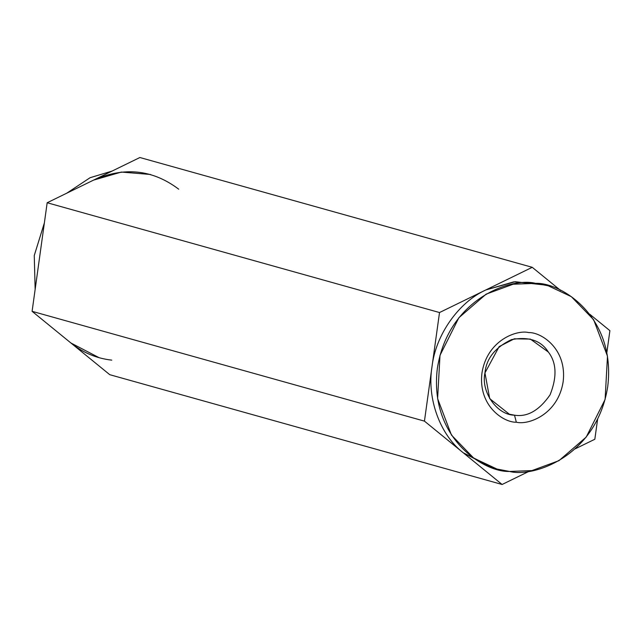 <?xml version="1.0" encoding="UTF-8"?>
<svg xmlns="http://www.w3.org/2000/svg" width="642" height="642" viewBox="0 0 642 642"><rect width="100%" height="100%" fill="white"/><g stroke="black" fill="none" stroke-linecap="round" stroke-linejoin="round"><path stroke-width="0.96" d="M99.181 357.73L70.925 343.005L32.1 311.33L47.171 202.744L93.531 180.129L121.362 172.064L150.469 174.472M112.125 171.061L90.097 177.706L66.744 193.194L90.097 177.706L112.125 171.061M44.378 222.87L34.259 255.532L35.149 289.365L34.259 255.532L44.378 222.87M52.243 327.765L81.438 351.575L52.243 327.765M178.725 189.197C152.635 169.544 124.235 166.519 93.531 180.129L47.171 202.744L32.1 311.33L424.45 421.128L431.986 366.831C426.753 398.401 440.107 435.091 463.275 452.803L502.108 484.485L424.45 421.128L32.1 311.33L109.758 374.687L502.108 484.485L529.875 470.939L502.108 484.485L109.758 374.687L70.925 343.005C82.97 352.731 96.589 358.437 111.78 360.138M93.531 180.129L139.892 157.515L93.531 180.129M47.171 202.744L439.513 312.542L532.242 267.313L139.892 157.515L532.242 267.313L560.562 290.425L532.242 267.313L485.882 289.927C458.54 302.262 435.533 335.092 431.986 366.831L439.513 312.542L47.171 202.744M589.757 314.235L609.9 330.67L606.851 352.635L609.9 330.67L589.757 314.235M597.622 419.13L594.829 439.256L575.256 448.806L594.829 439.256L597.622 419.13M509.499 471.445C533.895 477.873 596.924 455.948 607.741 386.468C616.24 316.739 561.044 282.239 535.597 283.363C511.201 276.935 448.18 298.859 437.354 368.339C428.864 438.061 484.06 472.568 509.499 471.445L496.908 469.029L473.756 458.147L451.446 435.059L437.611 398.594L440.003 355.339L458.869 317.742L486.122 294.14L513.118 284.221L535.597 283.363L548.188 285.778L571.34 296.66L593.657 319.748L607.484 356.214L605.093 399.468L586.226 437.066L558.973 460.659L531.977 470.586L509.499 471.445M516.328 422.211C504.211 422.749 477.905 406.306 481.957 373.082C487.109 339.979 517.139 329.531 528.767 332.596C540.893 332.058 567.191 348.502 563.146 381.725C557.986 414.828 527.957 425.277 516.328 422.211C527.957 425.277 557.986 414.828 563.146 381.725C567.191 348.502 540.893 332.058 528.767 332.596C517.139 329.531 487.109 339.979 481.957 373.082C477.905 406.306 504.211 422.749 516.328 422.211L514.515 415.189C527.371 417.252 539.224 410.463 550.074 394.83C557.168 376.942 556.59 362.674 548.332 352.025L530.372 339.096L514.322 338.807L499.171 346.584L484.951 372.938L489.71 398.642L509.355 414.202L514.515 415.189C497.004 415.077 480.738 391.837 484.951 372.938C486.315 358.573 495.151 347.466 511.441 339.626C528.783 336.376 541.078 340.509 548.332 352.025C556.59 362.674 557.168 376.942 550.074 394.83C539.224 410.463 527.371 417.252 514.515 415.189L516.328 422.211M494.236 468.227L463.275 452.803L491.531 467.528L496.908 469.029M548.188 285.778L542.819 284.27L513.712 281.862L485.882 289.927L439.513 312.542L424.45 421.128L463.275 452.803C440.107 435.091 426.753 398.401 431.986 366.831C435.533 335.092 458.54 302.262 485.882 289.927L515.117 281.726L545.491 285.072"/></g></svg>
